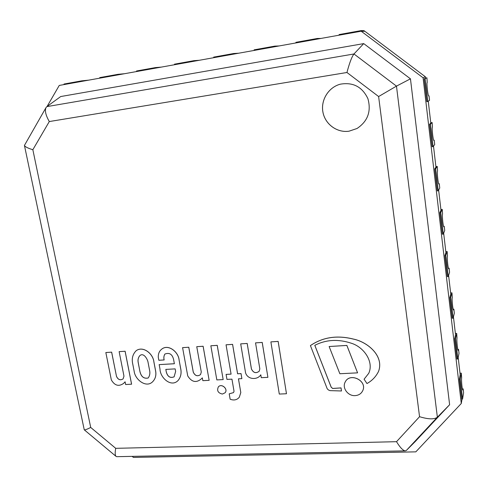 <?xml version="1.0" encoding="UTF-8"?>
<svg xmlns="http://www.w3.org/2000/svg" width="488" height="488" viewBox="0 0 488 488"><rect width="100%" height="100%" fill="white"/><g stroke="black" fill="none" stroke-linecap="round" stroke-linejoin="round"><path stroke-width="0.73" d="M132.15 456.365L133.413 457.421L415.813 451.858L461.282 403.485L423.078 77.781L361.193 31.214L59.249 85.437L47.098 106.445M361.193 31.214L364.945 31.336L425.414 76.811L423.078 77.781M462.026 399.05L461.282 403.485M425.414 76.811L425.573 78.171L424.182 78.769L426.866 101.657L427.781 101.522L425.109 78.623L424.182 78.769M428.257 101.193L430.812 123.092L429.519 124.312L432.142 146.742L433.051 146.62L430.434 124.184L429.519 124.312M433.496 146.077L435.955 167.116L434.741 168.939L437.315 190.912L438.218 190.808L435.65 168.824L434.741 168.939M438.633 190.052L440.993 210.267L439.865 212.664L442.384 234.203L443.281 234.118L440.762 212.573L439.865 212.664M443.665 233.154L445.934 252.571L444.879 255.529L447.356 276.641L448.24 276.568L445.776 255.444L444.879 255.529M448.6 275.415L450.778 294.057L449.802 297.546L452.224 318.249L453.108 318.188L450.686 297.479L449.802 297.546M453.437 316.846L455.53 334.744L454.627 338.745L457 359.046L457.878 359.003L455.505 338.69L454.627 338.745M458.183 357.484L460.19 374.662L459.354 379.152L461.685 399.062L462.557 399.031L460.227 379.115L459.354 379.152M460.019 373.21L461.319 373.149L461.642 377.822C461.178 379.877 462.185 390.315 462.819 390.046L463.014 389.607L462.575 389.625M462.374 388.875L463.142 388.845L463.014 389.607M463.142 388.845L463.6 392.748L462.557 399.031M461.319 373.149L460.227 379.115M445.825 251.649L447.154 251.521L447.472 256.182C446.855 257.53 448.063 269.205 448.783 268.858L448.618 268.693M448.435 268.205L449.088 268.15L448.923 268.668M448.24 276.568L449.57 272.286L449.088 268.15M447.154 251.521L445.776 255.444M450.65 292.952L451.967 292.849L452.285 297.515C451.723 299.12 452.858 310.344 453.547 310.026L453.358 309.782M453.163 309.203L453.864 309.154L453.712 309.758M453.108 318.188L454.34 313.211L453.864 309.154M451.967 292.849L450.686 297.479M455.377 333.463L456.689 333.383L457.012 338.056C456.5 339.892 457.567 350.707 458.226 350.408L458.409 350.067L458.006 350.085M457.811 349.42L458.549 349.377L458.409 350.067M457.878 359.003L459.013 353.361L458.549 349.377M456.689 333.383L455.505 338.69M425.554 78.049L426.927 77.836L427.232 82.454C426.347 82.515 427.939 96.465 428.775 95.983L428.745 95.983M427.781 101.522L429.544 100.314L429.025 95.837M426.927 77.836L425.109 78.623M430.776 122.756L432.136 122.567L432.447 127.197C431.636 127.624 433.118 140.928 433.923 140.483L433.856 140.465M433.722 140.269L434.192 140.208L433.991 140.446M433.051 146.62L434.704 144.594L434.192 140.208M432.136 122.567L430.434 124.184M435.894 166.573L437.242 166.408L437.553 171.05C436.809 171.806 438.194 184.525 438.974 184.116L438.877 184.061M438.712 183.762L439.255 183.701L439.066 184.037M438.218 190.808L439.755 188.002L439.255 183.701M437.242 166.408L435.65 168.824M440.908 209.529L442.25 209.382L442.561 214.037C441.884 215.104 443.177 227.274 443.928 226.896L443.793 226.792M443.616 226.401L444.22 226.34L444.043 226.767M443.281 234.118L444.714 230.556L444.22 226.34M442.25 209.382L440.762 212.573M317.413 39.077L317.334 38.479L295.917 42.328L296.002 42.92M320.933 38.442L317.334 38.479M364.322 31.317L364.243 30.689L361.254 30.579L339.111 34.563L339.19 35.166M361.334 31.22L361.254 30.579M233.825 54.089L233.734 53.509L213.671 57.12L213.762 57.688M238.638 53.222L233.734 53.509M274.939 46.702L274.848 46.116L254.126 49.843L254.218 50.423M279.124 45.951L274.848 46.116M81.838 81.38L81.728 80.843L64.013 84.034L64.123 84.564M88.767 80.136L81.728 80.843M118.078 74.871L117.98 74.328L99.717 77.61L99.82 78.153M124.531 73.712L117.98 74.328M155.458 68.161L155.361 67.606L136.524 70.992L136.622 71.541M161.4 67.094L155.361 67.606M194.023 61.238L193.925 60.671L174.49 64.166L174.588 64.727M199.415 60.268L193.925 60.671M348.993 131.205C337.019 132.968 325.13 124.257 322.928 112.185C320.573 100.144 328.491 87.218 340.374 84.174C353.099 82.008 362.285 86.852 367.921 98.698C371.405 111.368 367.769 121.298 357.015 128.503L348.993 131.205M419.552 416.697L396.518 441.683L115.717 448.326C114.924 452.571 115.028 455.249 116.016 456.353L116.754 456.676L405.26 450.869L406.351 450.448L437.37 417.209L396.476 86.12L353.965 53.973L46.866 106.616L45.976 107.665C44.664 110.758 45.774 115.388 49.294 121.555L346.956 72.492C349.469 62.934 351.805 56.761 353.965 53.973L363.719 43.603L410.457 78.83L396.476 86.12L378.621 96.539L419.552 416.697C428.33 419.369 434.271 419.54 437.37 417.209L449.619 404.717L415.306 441.475L406.351 450.448M396.518 441.683C400.026 447.472 402.942 450.534 405.26 450.869M115.717 448.326L90.707 427.451C87.065 429.306 84.912 430.093 84.247 429.812L24.437 145.418L45.976 107.665M90.707 427.451L32.849 149.718C27.804 148.193 24.998 146.76 24.437 145.418M410.457 78.83L449.619 404.717M363.719 43.603L60.732 96.539L46.866 106.616M210.846 345.779L217.245 345.345L223.169 379.591L217.215 345.37L210.846 345.779L216.837 379.908L223.169 379.591M270.883 341.887L278.16 341.399L286.474 393.749L278.142 341.423L270.883 341.887L279.288 394.06L286.474 393.749M357.588 372.85L346.876 345.412L329.138 346.523L339.861 373.741L357.588 372.85L346.858 345.443L329.138 346.523M355.111 395.622C358.674 395.359 361.205 393.731 362.7 390.748C367.714 380.835 349.768 372.002 345.187 382.061C341.868 387.875 347.962 396.195 355.111 395.622M362.718 390.711L362.718 390.711C367.726 380.805 349.78 371.972 345.199 382.031L345.187 382.061M222.412 394.054L225.078 392.773C228.451 389.082 221.448 383.013 218.343 386.929C216.696 390.705 218.057 393.078 222.412 394.054M225.078 392.773L225.102 392.742C228.476 389.052 221.473 382.982 218.368 386.899L218.368 386.899M368.733 373.326L364.091 379.207L366.964 383.544C372.002 380.762 375.839 376.773 378.462 371.582C384.41 356.332 367.891 341.966 353.208 339.062C337.037 335.03 322.775 337.208 310.417 345.602L327.235 388.814L328.454 389.985L330.028 390.62L341.472 390.98L341.027 387.93L332.639 388.478L331.181 387.21L314.79 345.327C326.106 339.569 338.355 338.892 351.531 343.296C363.981 347.218 374.119 361.852 368.721 373.338L364.091 379.207M341.472 390.98L341.045 387.899L332.657 388.448L331.2 387.173L314.815 345.315M378.462 371.582L378.481 371.551C384.422 356.301 367.909 341.942 353.227 339.032C337.055 335.006 322.794 337.184 310.435 345.571L310.417 345.602M240.694 343.869L245.574 372.869C247.812 379.932 257.609 380.054 260.805 374.796L261.281 377.675L267.9 377.346L262.209 342.442L255.547 342.869L259.823 368.824L259.232 371.203C256.011 373.68 253.412 372.948 251.424 368.989L247.166 343.454L240.694 343.869L247.166 343.454M259.244 371.191C256.023 373.649 253.424 372.905 251.448 368.965L247.19 343.43M267.9 377.346L262.233 342.417L255.547 342.869M182.579 347.639L187.74 375.943C191.814 382.324 196.481 383.184 201.739 378.517L202.325 377.84L202.831 380.658L209.145 380.341L203.106 346.273L196.749 346.681L201.282 372.009L200.544 374.589C197.481 376.693 195.054 375.888 193.26 372.167L188.752 347.243L182.579 347.639L188.752 347.243M200.556 374.577C197.5 376.663 195.072 375.851 193.291 372.137L188.783 347.212M209.145 380.341L203.13 346.248L196.749 346.681M201.739 378.517L202.325 377.846M123.635 383.373L125.093 381.799L125.636 384.526L131.595 384.196L125.123 351.238L119.133 351.647L123.976 376.156L123.086 378.901C120.274 380.579 118.066 379.701 116.473 376.266L111.66 352.147L105.835 352.543L111.343 379.945C114.711 385.654 118.797 386.807 123.604 383.397L125.099 381.811M111.66 352.147L105.835 352.543M116.473 376.266L111.63 352.171M123.086 378.901C120.255 380.61 118.041 379.743 116.443 376.291M125.123 351.238L119.133 351.647M131.565 384.227L125.093 351.262M239.34 397.177L240.804 392.547L238.437 378.822L241.871 378.651L241.017 373.619L237.583 373.796L232.575 344.388L226.048 344.809L231.086 374.137L226.09 374.394L226.957 379.396L231.946 379.145L234.039 391.315L233.508 392.608L229.22 393.834L230.147 399.215C233.947 400.672 237.009 399.995 239.327 397.195L240.779 392.578M233.508 392.608L229.22 393.834M231.08 374.107L226.09 374.394M241.871 378.651L241.041 373.588L237.607 373.765L232.599 344.363L226.048 344.809M240.804 392.547L238.467 378.822M165.853 369.404L166.341 372.204L165.816 369.404L175.161 368.885L175.637 371.466L174.112 376.827C170.306 378.352 167.713 376.815 166.341 372.204M166.371 372.173C167.738 376.773 170.324 378.316 174.131 376.815M178.022 380.567L178.041 380.548C180.792 377.248 181.682 373.247 180.7 368.55L179.078 359.918C178.315 351.598 167.719 343.442 161.272 349.554C159.228 351.275 158.228 353.812 158.264 357.167L158.856 360.284L164.157 359.943C163.608 357.686 163.87 355.715 164.944 354.026M164.127 359.973C163.571 357.704 163.84 355.728 164.926 354.044C169.379 352.391 172.264 354.178 173.576 359.412L174.375 363.743L159.161 364.621L159.991 369.038C160.082 377.73 171.093 387.728 178.01 380.579C180.761 377.279 181.652 373.277 180.67 368.58L179.078 359.918M179.108 359.894C178.346 351.574 167.75 343.412 161.302 349.524L161.29 349.542M174.375 363.719L159.161 364.621M149.737 371.13C150.127 373.79 149.602 376.083 148.157 378.011C143.929 378.914 141.197 376.803 139.958 371.667L138.153 362.334C137.708 359.748 138.244 357.527 139.769 355.679C143.441 352.397 147.101 358.43 147.943 361.754L149.737 371.13M139.788 355.667C138.275 357.515 137.738 359.729 138.183 362.31L139.958 371.667M139.989 371.642C141.221 376.754 143.948 378.877 148.175 377.999M153.897 361.846L153.866 361.876C153.037 353.641 143.1 345.736 136.25 350.634C132.632 354.221 131.486 358.759 132.797 364.261L134.139 371.161C134.981 379.542 146.113 388.35 152.598 381.787L152.628 381.756C155.367 378.956 156.38 375.418 155.666 371.161L153.897 361.846C153.067 353.617 143.137 345.711 136.28 350.61L136.268 350.622M152.598 381.787C155.337 378.981 156.349 375.449 155.635 371.191L153.866 361.876M340.374 84.174C328.497 87.23 320.592 100.15 322.946 112.185C325.154 124.251 337.037 132.962 349.005 131.199L357.027 128.496M32.849 149.718L49.294 121.555M346.956 72.492L378.621 96.539M116.016 456.353L84.247 429.812"/></g></svg>
